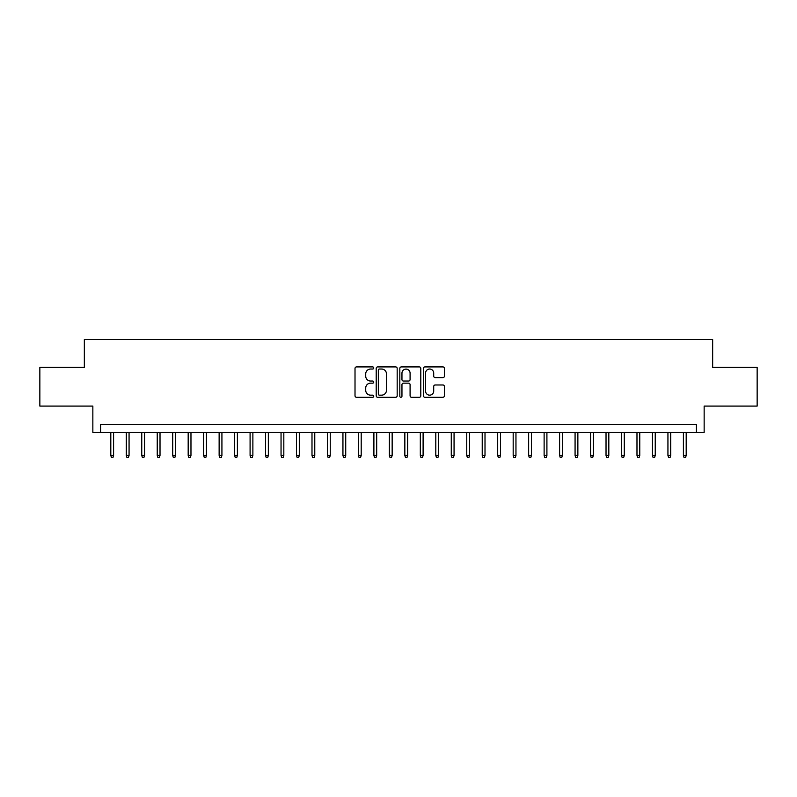 <?xml version="1.0" encoding="UTF-8"?>
<svg xmlns="http://www.w3.org/2000/svg" width="797" height="797" viewBox="0 0 797 797"><rect width="100%" height="100%" fill="white"/><g stroke="black" fill="none" stroke-linecap="round" stroke-linejoin="round"><path stroke-width="1.2" d="M373.743 367.965A1.066 1.066 0 0 0 372.677 366.909L356.538 366.909A1.514 1.514 0 0 0 355.014 368.423L355.014 395.77A1.514 1.514 0 0 0 356.538 397.285L372.677 397.285A1.066 1.066 0 0 0 373.743 396.219A1.066 1.066 0 0 0 372.677 395.163L370.585 395.163A4.862 4.862 0 0 1 365.723 390.301L365.723 388.019A4.862 4.862 0 0 1 370.585 383.158L372.677 383.158A1.066 1.066 0 0 0 373.743 382.092A1.066 1.066 0 0 0 372.677 381.036L370.585 381.036A4.862 4.862 0 0 1 365.723 376.174L365.723 373.893A4.862 4.862 0 0 1 370.585 369.031L372.677 369.031A1.066 1.066 0 0 0 373.743 367.965M442.893 377.619A1.514 1.514 0 0 0 444.417 376.094L444.417 368.423A1.514 1.514 0 0 0 442.893 366.909L424.97 366.909A1.514 1.514 0 0 0 423.446 368.423L423.446 395.77A1.514 1.514 0 0 0 424.97 397.285L442.893 397.285A1.514 1.514 0 0 0 444.417 395.77L444.417 386.505A1.514 1.514 0 0 0 442.893 384.981L435.222 384.981A1.514 1.514 0 0 0 433.707 386.505L433.707 391.098A4.065 4.065 0 0 1 429.643 395.163A4.065 4.065 0 0 1 425.578 391.098L425.578 373.096A4.065 4.065 0 0 1 429.643 369.031A4.065 4.065 0 0 1 433.707 373.096L433.707 376.094A1.514 1.514 0 0 0 435.222 377.619L442.893 377.619M696.409 432.392L704.149 432.392L704.149 406.081L757.15 406.081L757.15 367.397L712.657 367.397L712.657 339.542L84.343 339.542L84.343 367.397L39.85 367.397L39.85 406.081L92.85 406.081L92.85 432.392L696.409 432.392L696.409 424.652L100.591 424.652L100.591 432.392M397.175 368.423A1.514 1.514 0 0 0 395.651 366.909L377.728 366.909A1.514 1.514 0 0 0 376.204 368.423L376.204 395.77A1.514 1.514 0 0 0 377.728 397.285L395.651 397.285A1.514 1.514 0 0 0 397.175 395.77L397.175 368.423M401.349 366.909L419.272 366.909A1.514 1.514 0 0 1 420.796 368.423L420.796 395.77A1.514 1.514 0 0 1 419.272 397.285L411.601 397.285A1.514 1.514 0 0 1 410.086 395.77L410.086 384.682A1.514 1.514 0 0 0 408.562 383.158L403.471 383.158A1.514 1.514 0 0 0 401.957 384.682L401.957 396.219A1.066 1.066 0 0 1 400.891 397.285A1.066 1.066 0 0 1 399.825 396.219L399.825 368.423A1.514 1.514 0 0 1 401.349 366.909M379.402 369.031A1.066 1.066 0 0 0 378.336 370.097L378.336 394.097A1.066 1.066 0 0 0 379.402 395.163L381.604 395.163A4.862 4.862 0 0 0 386.465 390.301L386.465 373.893A4.862 4.862 0 0 0 381.604 369.031L379.402 369.031M410.086 373.175A4.065 4.065 0 0 0 406.022 369.111A4.065 4.065 0 0 0 401.957 373.175L401.957 379.511A1.514 1.514 0 0 0 403.471 381.036L408.562 381.036A1.514 1.514 0 0 0 410.086 379.511L410.086 373.175M113.592 455.456L112.975 457.458L111.421 457.458L110.803 455.456L113.592 455.456L113.592 432.392M110.803 455.456L110.803 432.392M129.064 455.456L128.447 457.458L126.902 457.458L126.285 455.456L129.064 455.456L129.064 432.392M126.285 455.456L126.285 432.392M144.546 455.456L143.928 457.458L142.374 457.458L141.756 455.456L144.546 455.456L144.546 432.392M141.756 455.456L141.756 432.392M160.018 455.456L159.4 457.458L157.856 457.458L157.238 455.456L160.018 455.456L160.018 432.392M157.238 455.456L157.238 432.392M175.499 455.456L174.872 457.458L173.328 457.458L172.71 455.456L175.499 455.456L175.499 432.392M172.71 455.456L172.71 432.392M190.971 455.456L190.353 457.458L188.799 457.458L188.182 455.456L190.971 455.456L190.971 432.392M188.182 455.456L188.182 432.392M206.443 455.456L205.825 457.458L204.281 457.458L203.663 455.456L206.443 455.456L206.443 432.392M203.663 455.456L203.663 432.392M221.925 455.456L221.307 457.458L219.753 457.458L219.135 455.456L221.925 455.456L221.925 432.392M219.135 455.456L219.135 432.392M237.396 455.456L236.779 457.458L235.235 457.458L234.617 455.456L237.396 455.456L237.396 432.392M234.617 455.456L234.617 432.392M252.878 455.456L252.25 457.458L250.706 457.458L250.089 455.456L252.878 455.456L252.878 432.392M250.089 455.456L250.089 432.392M268.35 455.456L267.732 457.458L266.178 457.458L265.56 455.456L268.35 455.456L268.35 432.392M265.56 455.456L265.56 432.392M283.822 455.456L283.204 457.458L281.66 457.458L281.042 455.456L283.822 455.456L283.822 432.392M281.042 455.456L281.042 432.392M299.303 455.456L298.686 457.458L297.132 457.458L296.514 455.456L299.303 455.456L299.303 432.392M296.514 455.456L296.514 432.392M314.775 455.456L314.157 457.458L312.613 457.458L311.996 455.456L314.775 455.456L314.775 432.392M311.996 455.456L311.996 432.392M330.257 455.456L329.629 457.458L328.085 457.458L327.467 455.456L330.257 455.456L330.257 432.392M327.467 455.456L327.467 432.392M345.729 455.456L345.111 457.458L343.557 457.458L342.939 455.456L345.729 455.456L345.729 432.392M342.939 455.456L342.939 432.392M361.2 455.456L360.583 457.458L359.039 457.458L358.421 455.456L361.2 455.456L361.2 432.392M358.421 455.456L358.421 432.392M376.682 455.456L376.064 457.458L374.51 457.458L373.893 455.456L376.682 455.456L376.682 432.392M373.893 455.456L373.893 432.392M392.154 455.456L391.536 457.458L389.992 457.458L389.364 455.456L392.154 455.456L392.154 432.392M389.364 455.456L389.364 432.392M407.636 455.456L407.008 457.458L405.464 457.458L404.846 455.456L407.636 455.456L407.636 432.392M404.846 455.456L404.846 432.392M423.107 455.456L422.49 457.458L420.936 457.458L420.318 455.456L423.107 455.456L423.107 432.392M420.318 455.456L420.318 432.392M438.579 455.456L437.961 457.458L436.417 457.458L435.8 455.456L438.579 455.456L438.579 432.392M435.8 455.456L435.8 432.392M454.061 455.456L453.443 457.458L451.889 457.458L451.271 455.456L454.061 455.456L454.061 432.392M451.271 455.456L451.271 432.392M469.533 455.456L468.915 457.458L467.371 457.458L466.743 455.456L469.533 455.456L469.533 432.392M466.743 455.456L466.743 432.392M485.004 455.456L484.387 457.458L482.843 457.458L482.225 455.456L485.004 455.456L485.004 432.392M482.225 455.456L482.225 432.392M500.486 455.456L499.868 457.458L498.314 457.458L497.697 455.456L500.486 455.456L500.486 432.392M497.697 455.456L497.697 432.392M515.958 455.456L515.34 457.458L513.796 457.458L513.178 455.456L515.958 455.456L515.958 432.392M513.178 455.456L513.178 432.392M531.44 455.456L530.822 457.458L529.268 457.458L528.65 455.456L531.44 455.456L531.44 432.392M528.65 455.456L528.65 432.392M546.911 455.456L546.294 457.458L544.749 457.458L544.122 455.456L546.911 455.456L546.911 432.392M544.122 455.456L544.122 432.392M562.383 455.456L561.765 457.458L560.221 457.458L559.604 455.456L562.383 455.456L562.383 432.392M559.604 455.456L559.604 432.392M577.865 455.456L577.247 457.458L575.693 457.458L575.075 455.456L577.865 455.456L577.865 432.392M575.075 455.456L575.075 432.392M593.337 455.456L592.719 457.458L591.175 457.458L590.557 455.456L593.337 455.456L593.337 432.392M590.557 455.456L590.557 432.392M608.818 455.456L608.201 457.458L606.647 457.458L606.029 455.456L608.818 455.456L608.818 432.392M606.029 455.456L606.029 432.392M624.29 455.456L623.672 457.458L622.128 457.458L621.501 455.456L624.29 455.456L624.29 432.392M621.501 455.456L621.501 432.392M639.762 455.456L639.144 457.458L637.6 457.458L636.982 455.456L639.762 455.456L639.762 432.392M636.982 455.456L636.982 432.392M655.244 455.456L654.626 457.458L653.072 457.458L652.454 455.456L655.244 455.456L655.244 432.392M652.454 455.456L652.454 432.392M670.715 455.456L670.098 457.458L668.553 457.458L667.936 455.456L670.715 455.456L670.715 432.392M667.936 455.456L667.936 432.392M686.197 455.456L685.579 457.458L684.025 457.458L683.408 455.456L686.197 455.456L686.197 432.392M683.408 455.456L683.408 432.392"/></g></svg>
